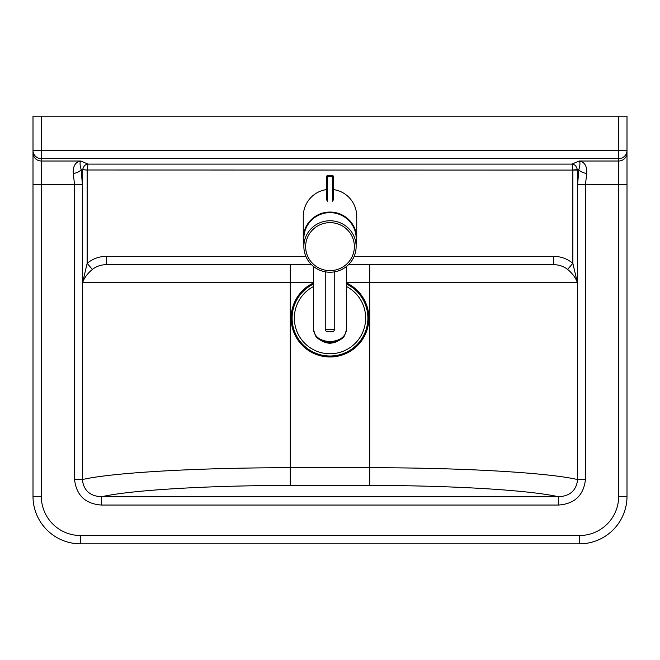 <?xml version="1.0" encoding="UTF-8"?>
<svg xmlns="http://www.w3.org/2000/svg" width="660" height="660" viewBox="0 0 660 660"><rect width="100%" height="100%" fill="white"/><g stroke="black" fill="none" stroke-linecap="round" stroke-linejoin="round"><path stroke-width="0.99" d="M41.316 116.16L33 116.16L33 150.381L41.316 150.381L41.316 116.16L618.684 116.16L618.684 150.381L41.316 150.381L41.316 184.594L33 184.594L33 150.381L33 496.32A47.52 47.52 0 0 0 80.52 543.84L579.48 543.84A47.52 47.52 0 0 0 627 496.32L627 150.381L627 496.32L618.684 496.32A39.204 39.204 0 0 1 579.48 535.524L80.52 535.524A39.204 39.204 0 0 1 41.316 496.32L41.316 184.594L74.547 184.594L74.547 479.572L82.393 479.572L82.393 184.594L81.163 169.57A8.316 3.853 170 0 1 73.268 173.464L74.547 184.594L82.393 184.594M33 150.381A8.316 8.25 0 0 0 41.316 158.639L618.684 158.639L618.684 150.381L627 150.381L627 116.16L618.684 116.16M305.852 256.344L106.59 256.344L106.59 264.66L311.479 264.66M348.521 264.66L553.41 264.66L553.41 256.344L354.148 256.344M74.547 479.572C76.453 495.47 85.462 503.968 101.566 505.048L101.566 496.765C89.991 496.163 83.597 490.438 82.393 479.572C111.738 472.618 198.932 467.651 290.251 467.734L290.251 282.48L313.368 282.48M101.566 505.048L558.434 505.048L558.434 496.765L101.566 496.765C130.432 490.091 208.675 485.413 290.251 485.48L369.748 485.48C451.324 485.413 529.567 490.091 558.434 496.765C570.034 496.147 576.428 490.413 577.607 479.572C548.262 472.618 461.068 467.651 369.748 467.734L290.251 467.734L290.251 485.48M106.59 256.344C99.272 256.369 92.788 258.695 87.145 263.332L87.145 170.09L81.163 169.57C79.81 165.008 79.703 162.154 80.842 161.015C75.388 161.956 72.864 166.106 73.268 173.464M558.434 505.048C574.571 503.935 583.58 495.445 585.453 479.572L577.607 479.572L577.607 184.594L578.837 169.57A8.316 3.853 -170 0 0 586.732 173.464C587.136 166.106 584.611 161.956 579.158 161.015C580.297 162.154 580.189 165.008 578.837 169.57L577.335 170.09L577.302 169.612C576.493 166.155 574.736 164.315 572.014 164.101L572.847 169.999L577.302 169.612M585.453 479.572L585.453 184.594L586.732 173.464M87.145 170.09L82.698 169.612L82.665 170.09L82.665 282.48L87.145 263.332L92.367 269.428C96.451 266.26 101.194 264.676 106.59 264.66M553.41 264.66C558.806 264.676 563.549 266.26 567.633 269.428L572.855 263.332C567.212 258.695 560.728 256.369 553.41 256.344M290.251 264.66L290.251 282.48L82.665 282.48C84.348 277.728 87.582 273.38 92.367 269.428M567.633 269.428C572.418 273.38 575.652 277.728 577.335 282.48L572.855 263.332L572.855 170.09L577.335 170.09L577.335 282.48L369.748 282.48L369.748 264.66M572.855 170.09L87.153 169.999L87.986 164.101C85.264 164.315 83.506 166.155 82.698 169.612M330 220.762A26.136 25.74 180 0 0 303.864 246.493A26.136 25.74 180 0 0 330 272.233A26.136 25.74 180 0 0 356.136 246.493A26.136 25.74 180 0 0 330 220.762M356.136 246.493L356.136 238.384A26.136 25.74 180 0 0 330 212.644A26.136 25.74 180 0 0 303.864 238.384L303.864 246.493M303.864 243.903A26.73 26.326 0 0 1 330 212.058A26.73 26.326 0 0 1 356.136 243.903M326.436 189.61A27.142 26.73 90 0 0 303.27 216.513L303.27 238.384M356.73 238.384L356.73 216.513A27.142 26.73 90 0 0 333.564 189.61M330 341.641C319.918 340.898 314.375 336.757 313.368 329.241L315.447 335.692C316.181 337.103 320.158 341.995 330 342.524C339.842 341.995 343.819 337.103 344.553 335.692L346.632 329.241C345.625 336.757 340.082 340.898 330 341.641M333.564 200.054L333.564 176.814A1.188 1.188 0 0 0 332.376 175.626A1.188 1.171 180 0 1 333.564 176.814L332.376 176.723L332.376 201.218M327.624 201.218L327.624 176.723L326.436 176.814A1.188 1.171 180 0 1 327.624 175.642A1.188 1.188 0 0 0 326.436 176.814L326.436 200.054M313.368 283.016A38.841 38.841 0 0 0 321.717 356.07A38.841 38.841 0 0 0 346.632 283.016M313.368 284.072A37.892 37.892 0 0 0 321.923 355.138A37.892 37.892 0 0 0 346.632 284.072M313.368 286.597A35.64 35.64 0 0 0 324.258 353.298A35.64 35.64 0 0 0 346.632 286.597M41.316 496.32L33 496.32A47.52 47.52 0 0 0 80.52 543.84L80.52 535.524M579.48 535.524L579.48 543.84A47.52 47.52 0 0 0 627 496.32M346.632 282.48L369.748 282.48L369.748 485.48M33 152.757A8.316 8.25 180 0 0 41.316 161.015L80.842 161.015L87.986 164.101L572.014 164.101L579.158 161.015L618.684 161.015L618.684 184.594L577.607 184.594M627 184.594L618.684 184.594L618.684 496.32M627 152.757A8.316 8.25 180 0 1 618.684 161.015L618.684 158.639A8.316 8.25 -0 0 0 627 150.381M330 222.651A24.354 23.983 0 0 1 351.095 258.629A24.354 23.983 0 0 1 308.905 258.629A24.354 23.983 0 0 1 330 222.651M332.087 331.683L327.913 331.609L332.087 331.683M334.752 329.266L325.248 329.266C326.535 332.896 327.162 331.353 332.219 331.675C333.069 332.087 333.919 331.287 334.752 329.266L334.752 271.804M327.624 176.723L327.624 175.626L332.376 175.626L332.376 176.723L327.624 176.723M332.376 175.642L327.624 175.642M337.425 341.137A11.88 8.959 180 0 1 322.096 340.939M325.248 271.804L325.248 329.266M313.368 266.351L313.368 329.241M346.632 266.351L346.632 329.241M338.291 340.774L329.695 343.447L322.534 341.459L321.288 340.568"/></g></svg>
